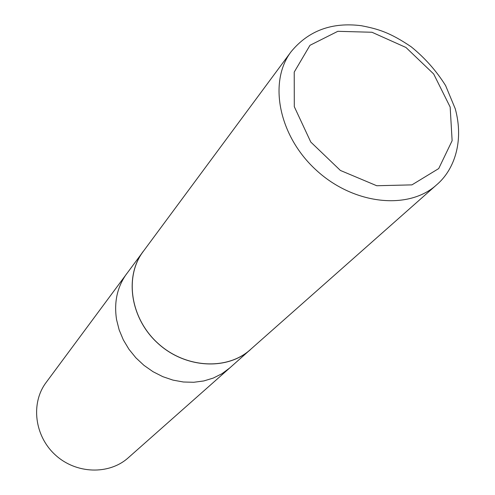<?xml version="1.0" encoding="UTF-8"?>
<svg xmlns="http://www.w3.org/2000/svg" width="495" height="495" viewBox="0 0 495 495"><rect width="100%" height="100%" fill="white"/><g stroke="black" fill="none" stroke-linecap="round" stroke-linejoin="round"><path stroke-width="0.74" d="M144.794 249.362L46.115 382.493C30.579 403.085 34.396 435.94 55.31 454.917C76.038 474.099 109.098 475.045 128.261 457.782L229.674 368.008L221.977 373.706L213.289 378.062L203.81 380.946L193.774 382.276L183.41 382.004L172.99 380.117L162.775 376.652L153.017 371.696L143.971 365.36L135.877 357.811L128.929 349.241L123.317 339.867L119.165 329.93L116.573 319.69C113.85 302.173 117.235 286.828 126.72 273.655C117.235 286.828 113.85 302.173 116.573 319.69L119.165 329.93L123.317 339.867L128.929 349.241L135.877 357.811L143.971 365.36L153.017 371.696L162.775 376.652L172.99 380.117L183.41 382.004L193.774 382.276L203.81 380.946L213.289 378.062L221.977 373.706L229.674 368.008L252.302 347.892M143.148 251.479C124.202 276.501 130.241 318.236 157.713 343.183C184.957 368.385 227.063 370.767 250.34 349.718M291.122 51.684L143.191 251.528C124.27 276.526 130.309 318.217 157.757 343.14C184.969 368.311 227.026 370.699 250.284 349.674L436.51 184.926C454.565 169.736 464.087 140.97 455.258 108.776L445.605 85.585C436.386 70.865 424.914 57.94 411.196 46.796C389.831 32.379 378.248 29.007 361.325 25.709C331.879 21.99 308.472 30.647 291.122 51.684C268.166 81.799 278.629 135.958 316.274 170.181C353.64 204.701 408.499 210.418 436.51 184.926M450.159 107.05L433.688 73.996L405.956 47.477L371.968 32.255L337.825 31.315L309.988 45.299L294.222 72.078L294.302 106.691L310.773 142.04L340.393 170.447L376.738 185.736L411.927 184.876L438.712 168.572L452.127 140.704L450.159 107.05"/></g></svg>
